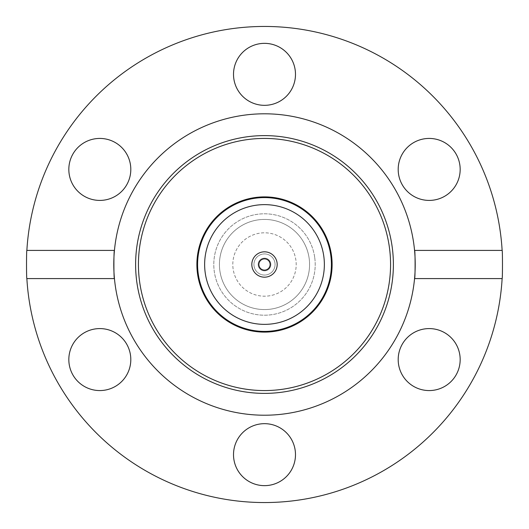 <?xml version="1.0" encoding="UTF-8"?>
<svg xmlns="http://www.w3.org/2000/svg" width="529" height="529" viewBox="0 0 529 529"><rect width="100%" height="100%" fill="white"/><g stroke="black" fill="none" stroke-linecap="round" stroke-linejoin="round"><path stroke-width="0.4" stroke-dasharray="2.65 1.98" d="M264.5 332.113A67.613 67.613 0 0 1 196.887 264.5A67.613 67.613 0 0 1 264.5 196.887A67.613 67.613 0 0 1 332.113 264.5A67.613 67.613 0 0 1 264.5 332.113M114.443 250.415A150.719 150.719 0 0 1 414.557 250.415M414.557 278.585A150.719 150.719 0 0 1 114.443 278.585M295.486 454.656A30.986 30.986 0 0 0 264.5 423.669A30.986 30.986 0 0 0 233.514 454.656A30.986 30.986 0 0 0 264.5 485.648A30.986 30.986 0 0 0 295.486 454.656M130.808 359.581A30.986 30.986 0 0 0 99.816 328.588A30.986 30.986 0 0 0 68.83 359.581A30.986 30.986 0 0 0 99.816 390.567A30.986 30.986 0 0 0 130.808 359.581M99.816 138.433A30.986 30.986 0 0 0 68.83 169.419A30.986 30.986 0 0 0 99.816 200.412A30.986 30.986 0 0 0 130.808 169.419A30.986 30.986 0 0 0 99.816 138.433M295.486 74.344A30.986 30.986 0 0 0 264.5 43.352A30.986 30.986 0 0 0 233.514 74.344A30.986 30.986 0 0 0 264.5 105.331A30.986 30.986 0 0 0 295.486 74.344M460.17 169.419A30.986 30.986 0 0 0 429.184 138.433A30.986 30.986 0 0 0 398.192 169.419A30.986 30.986 0 0 0 429.184 200.412A30.986 30.986 0 0 0 460.17 169.419M429.184 328.588A30.986 30.986 0 0 0 398.192 359.581A30.986 30.986 0 0 0 429.184 390.567A30.986 30.986 0 0 0 460.17 359.581A30.986 30.986 0 0 0 429.184 328.588M264.5 502.55A238.05 238.05 0 0 0 502.55 264.5A238.05 238.05 0 0 0 264.5 26.45A238.05 238.05 0 0 0 26.45 264.5A238.05 238.05 0 0 0 264.5 502.55M277.064 262.787A12.676 12.676 0 0 1 266.213 277.064A12.676 12.676 0 0 1 251.936 266.213A12.676 12.676 0 0 1 262.787 251.936A12.676 12.676 0 0 1 277.064 262.787M205.186 272.587A59.863 59.863 0 0 1 256.413 205.186A59.863 59.863 0 0 1 323.814 256.413A59.863 59.863 0 0 1 272.587 323.814A59.863 59.863 0 0 1 205.186 272.587M330.797 255.461A66.905 66.905 0 0 1 273.539 330.797A66.905 66.905 0 0 1 198.203 273.539A66.905 66.905 0 0 1 255.461 198.203A66.905 66.905 0 0 1 330.797 255.461M309.161 258.41A45.077 45.077 0 0 1 270.59 309.161A45.077 45.077 0 0 1 219.839 270.59A45.077 45.077 0 0 1 258.41 219.839A45.077 45.077 0 0 1 309.161 258.41A45.077 45.077 0 0 1 270.59 309.161A45.077 45.077 0 0 1 219.839 270.59A45.077 45.077 0 0 1 258.41 219.839A45.077 45.077 0 0 1 309.161 258.41A45.077 45.077 0 0 1 270.59 309.161A45.077 45.077 0 0 1 219.839 270.59A45.077 45.077 0 0 1 258.41 219.839A45.077 45.077 0 0 1 309.161 258.41M314.742 257.649A50.711 50.711 0 0 1 271.351 314.742A50.711 50.711 0 0 1 214.258 271.351A50.711 50.711 0 0 1 257.649 214.258A50.711 50.711 0 0 1 314.742 257.649A50.711 50.711 0 0 1 271.351 314.742A50.711 50.711 0 0 1 214.258 271.351A50.711 50.711 0 0 1 257.649 214.258A50.711 50.711 0 0 1 314.742 257.649M233.097 268.785A31.694 31.694 0 0 1 260.215 233.097A31.694 31.694 0 0 1 295.903 260.215A31.694 31.694 0 0 1 268.785 295.903A31.694 31.694 0 0 1 233.097 268.785A31.694 31.694 0 0 1 260.215 233.097A31.694 31.694 0 0 1 295.903 260.215A31.694 31.694 0 0 1 268.785 295.903A31.694 31.694 0 0 1 233.097 268.785M274.968 263.072A10.567 10.567 0 0 1 265.928 274.968A10.567 10.567 0 0 1 254.032 265.928A10.567 10.567 0 0 1 263.072 254.032A10.567 10.567 0 0 1 274.968 263.072A10.567 10.567 0 0 1 265.928 274.968A10.567 10.567 0 0 1 254.032 265.928A10.567 10.567 0 0 1 263.072 254.032A10.567 10.567 0 0 1 274.968 263.072M258.218 265.36A6.341 6.341 0 0 1 263.64 258.218A6.341 6.341 0 0 1 270.782 263.64A6.341 6.341 0 0 1 265.36 270.782A6.341 6.341 0 0 1 258.218 265.36A6.341 6.341 0 0 1 263.64 258.218A6.341 6.341 0 0 1 270.782 263.64A6.341 6.341 0 0 1 265.36 270.782A6.341 6.341 0 0 1 258.218 265.36"/><path stroke-width="0.79" d="M264.5 332.113A67.613 67.613 0 0 1 196.887 264.5A67.613 67.613 0 0 1 264.5 196.887A67.613 67.613 0 0 1 332.113 264.5A67.613 67.613 0 0 1 264.5 332.113M264.5 393.384A128.884 128.884 0 0 1 135.616 264.5A128.884 128.884 0 0 1 264.5 135.616A128.884 128.884 0 0 1 393.384 264.5A128.884 128.884 0 0 1 264.5 393.384M264.5 390.567A126.067 126.067 0 0 1 138.433 264.5A126.067 126.067 0 0 1 264.5 138.433A126.067 126.067 0 0 1 390.567 264.5A126.067 126.067 0 0 1 264.5 390.567M502.133 250.415L414.557 250.415A150.719 150.719 0 0 1 264.5 415.219A150.719 150.719 0 0 1 114.443 278.585C113.722 279.451 113.722 249.569 114.443 250.415A150.719 150.719 0 0 1 414.557 250.415C415.278 249.549 415.278 279.444 414.557 278.585L502.133 278.585C502.583 279.451 502.59 249.569 502.133 250.415A238.05 238.05 0 0 0 264.5 26.45A238.05 238.05 0 0 0 26.867 250.415L114.443 250.415A150.719 150.719 0 0 0 114.443 278.585L26.867 278.585A238.05 238.05 0 0 0 264.5 502.55A238.05 238.05 0 0 0 502.133 278.585M295.486 454.656A30.986 30.986 0 0 0 264.5 423.669A30.986 30.986 0 0 0 233.514 454.656A30.986 30.986 0 0 0 264.5 485.648A30.986 30.986 0 0 0 295.486 454.656M130.808 359.581A30.986 30.986 0 0 0 99.816 328.588A30.986 30.986 0 0 0 68.83 359.581A30.986 30.986 0 0 0 99.816 390.567A30.986 30.986 0 0 0 130.808 359.581M99.816 138.433A30.986 30.986 0 0 0 68.83 169.419A30.986 30.986 0 0 0 99.816 200.412A30.986 30.986 0 0 0 130.808 169.419A30.986 30.986 0 0 0 99.816 138.433M295.486 74.344A30.986 30.986 0 0 0 264.5 43.352A30.986 30.986 0 0 0 233.514 74.344A30.986 30.986 0 0 0 264.5 105.331A30.986 30.986 0 0 0 295.486 74.344M460.17 169.419A30.986 30.986 0 0 0 429.184 138.433A30.986 30.986 0 0 0 398.192 169.419A30.986 30.986 0 0 0 429.184 200.412A30.986 30.986 0 0 0 460.17 169.419M429.184 328.588A30.986 30.986 0 0 0 398.192 359.581A30.986 30.986 0 0 0 429.184 390.567A30.986 30.986 0 0 0 460.17 359.581A30.986 30.986 0 0 0 429.184 328.588M26.867 278.585C26.417 279.451 26.41 249.569 26.867 250.415M205.186 272.587A59.863 59.863 0 0 1 256.413 205.186A59.863 59.863 0 0 1 323.814 256.413A59.863 59.863 0 0 1 272.587 323.814A59.863 59.863 0 0 1 205.186 272.587M330.797 255.461A66.905 66.905 0 0 1 273.539 330.797A66.905 66.905 0 0 1 198.203 273.539A66.905 66.905 0 0 1 255.461 198.203A66.905 66.905 0 0 1 330.797 255.461M277.064 262.787A12.676 12.676 0 0 1 266.213 277.064A12.676 12.676 0 0 1 251.936 266.213A12.676 12.676 0 0 1 262.787 251.936A12.676 12.676 0 0 1 277.064 262.787A12.676 12.676 0 0 1 266.213 277.064A12.676 12.676 0 0 1 251.936 266.213M270.081 263.74A5.634 5.634 0 0 1 265.26 270.081A5.634 5.634 0 0 1 258.919 265.26A5.634 5.634 0 0 1 263.74 258.919A5.634 5.634 0 0 1 270.081 263.74"/></g></svg>
